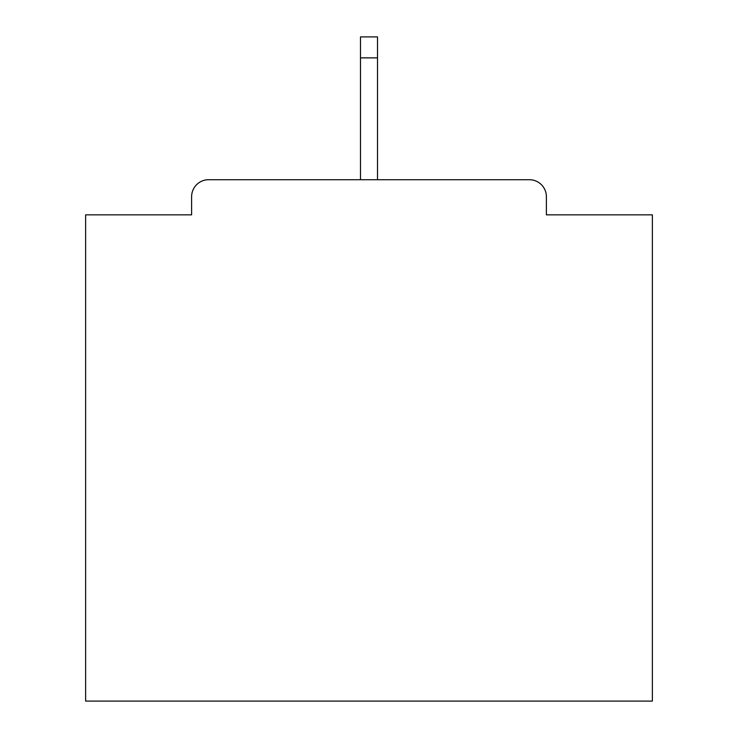 <?xml version="1.0" encoding="UTF-8"?>
<svg xmlns="http://www.w3.org/2000/svg" width="738" height="738" viewBox="0 0 738 738"><rect width="100%" height="100%" fill="white"/><g stroke="black" fill="none" stroke-linecap="round" stroke-linejoin="round"><path stroke-width="1.11" d="M546.388 214.85L546.388 196.714L546.388 214.85L652.364 214.85L652.364 701.1L85.636 701.1L85.636 214.85L191.612 214.85L191.612 196.714L191.612 214.85M360.495 57.868L360.495 36.9L377.505 36.9L377.505 57.868L360.495 57.868L360.495 179.712L208.614 179.712L529.386 179.712A17.002 17.002 0 0 1 546.388 196.714M360.495 179.712L208.614 179.712A17.002 17.002 0 0 0 191.612 196.714M377.505 57.868L377.505 179.712"/></g></svg>
